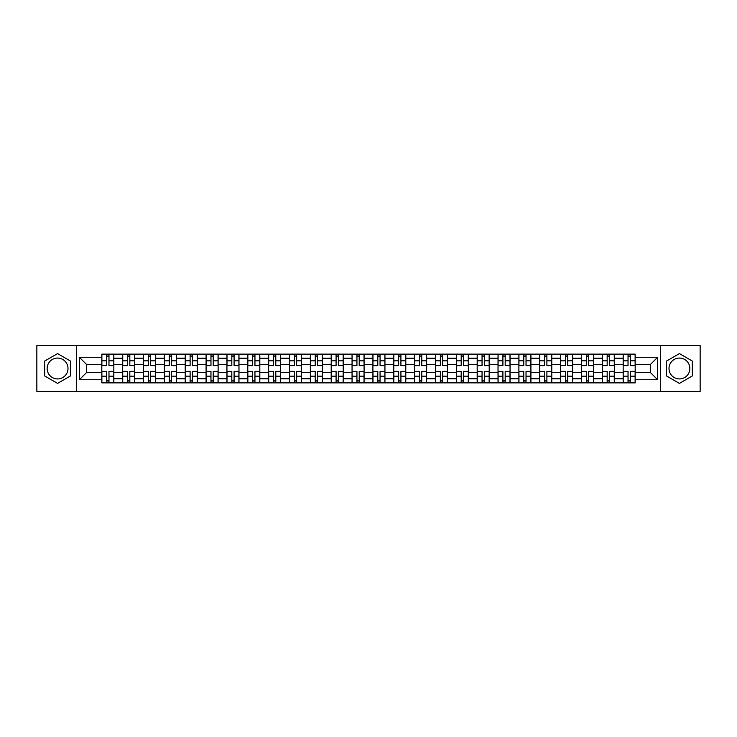 <?xml version="1.0" encoding="UTF-8"?>
<svg xmlns="http://www.w3.org/2000/svg" width="737" height="737" viewBox="0 0 737 737"><rect width="100%" height="100%" fill="white"/><g stroke="black" fill="none" stroke-linecap="round" stroke-linejoin="round"><path stroke-width="1.11" d="M57.569 378.929A10.429 10.429 0 0 1 47.14 368.5A10.429 10.429 0 0 1 57.569 358.071A10.429 10.429 0 0 1 67.997 368.5A10.429 10.429 0 0 1 57.569 378.929M679.431 378.929A10.429 10.429 0 0 1 669.003 368.5A10.429 10.429 0 0 1 679.431 358.071A10.429 10.429 0 0 1 689.86 368.5A10.429 10.429 0 0 1 679.431 378.929M660.315 391.43L700.15 391.43L700.15 345.57L36.85 345.57L36.85 391.43L660.315 391.43L660.315 345.57M122.674 382.872L122.674 358.21L113.848 358.21L113.848 382.872M113.848 358.21L113.848 354.128M122.674 358.21L122.674 354.128M134.705 354.128L134.705 382.872M143.522 382.872L143.522 354.128M155.553 354.128L155.553 382.872M164.379 382.872L164.379 354.128M176.41 354.128L176.41 382.872M185.227 382.872L185.227 354.128M197.258 354.128L197.258 382.872M206.084 382.872L206.084 354.128M218.115 354.128L218.115 382.872M226.941 382.872L226.941 354.128M238.972 354.128L238.972 382.872M247.789 382.872L247.789 354.128M259.82 354.128L259.82 382.872M268.646 382.872L268.646 354.128M280.677 354.128L280.677 382.872M289.494 382.872L289.494 354.128M301.525 354.128L301.525 382.872M310.351 382.872L310.351 354.128M322.382 354.128L322.382 382.872M331.208 382.872L331.208 354.128M343.239 354.128L343.239 382.872M352.056 382.872L352.056 354.128M364.087 354.128L364.087 382.872M372.913 382.872L372.913 354.128M384.944 354.128L384.944 382.872M393.761 382.872L393.761 354.128M405.792 354.128L405.792 382.872M414.618 382.872L414.618 354.128M426.649 354.128L426.649 382.872M435.475 382.872L435.475 354.128M447.506 354.128L447.506 382.872M456.323 382.872L456.323 354.128M468.354 354.128L468.354 382.872M477.18 382.872L477.18 354.128M489.211 354.128L489.211 382.872M498.028 382.872L498.028 354.128M510.059 354.128L510.059 382.872M518.885 382.872L518.885 354.128M530.916 354.128L530.916 382.872M539.742 382.872L539.742 354.128M551.773 354.128L551.773 382.872M560.59 382.872L560.59 354.128M572.621 354.128L572.621 382.872M581.447 382.872L581.447 354.128M593.478 354.128L593.478 382.872M602.295 382.872L602.295 354.128M614.326 354.128L614.326 382.872M623.152 382.872L623.152 354.128M623.152 372.646L614.326 372.646M602.295 372.646L593.478 372.646M581.447 372.646L572.621 372.646M560.59 372.646L551.773 372.646M539.742 372.646L530.916 372.646M518.885 372.646L510.059 372.646M498.028 372.646L489.211 372.646M477.18 372.646L468.354 372.646M456.323 372.646L447.506 372.646M435.475 372.646L426.649 372.646M414.618 372.646L405.792 372.646M393.761 372.646L384.944 372.646M372.913 372.646L364.087 372.646M352.056 372.646L343.239 372.646M331.208 372.646L322.382 372.646M310.351 372.646L301.525 372.646M289.494 372.646L280.677 372.646M268.646 372.646L259.82 372.646M247.789 372.646L238.972 372.646M226.941 372.646L218.115 372.646M206.084 372.646L197.258 372.646M185.227 372.646L176.41 372.646M164.379 372.646L155.553 372.646M143.522 372.646L134.705 372.646M122.674 372.646L113.848 372.646M623.152 364.354L614.326 364.354M602.295 364.354L593.478 364.354M581.447 364.354L572.621 364.354M560.59 364.354L551.773 364.354M539.742 364.354L530.916 364.354M518.885 364.354L510.059 364.354M498.028 364.354L489.211 364.354M477.18 364.354L468.354 364.354M456.323 364.354L447.506 364.354M435.475 364.354L426.649 364.354M414.618 364.354L405.792 364.354M393.761 364.354L384.944 364.354M372.913 364.354L364.087 364.354M352.056 364.354L343.239 364.354M331.208 364.354L322.382 364.354M310.351 364.354L301.525 364.354M289.494 364.354L280.677 364.354M268.646 364.354L259.82 364.354M247.789 364.354L238.972 364.354M226.941 364.354L218.115 364.354M206.084 364.354L197.258 364.354M185.227 364.354L176.41 364.354M164.379 364.354L155.553 364.354M143.522 364.354L134.705 364.354M122.674 364.354L113.848 364.354M86.441 372.646L101.817 372.646L101.817 364.354L86.441 364.354L86.441 372.646L79.356 379.73L79.356 357.27L101.817 357.27L101.817 364.354M635.183 364.354L635.183 372.646L650.559 372.646L650.559 364.354L635.183 364.354L635.183 354.128L101.817 354.128L101.817 357.27M635.183 357.27L657.644 357.27L657.644 379.73L635.183 379.73L635.183 372.646M101.817 372.646L101.817 382.872L635.183 382.872L635.183 379.73M101.817 379.73L79.356 379.73M76.685 391.43L76.685 345.57M70.466 361.056L57.569 353.603L44.671 361.056L44.671 375.944L57.569 383.397L70.466 375.944L70.466 361.056M692.329 361.056L679.431 353.603L666.534 361.056L666.534 375.944L679.431 383.397L692.329 375.944L692.329 361.056M108.965 380.863L106.699 380.863M106.699 356.137L108.965 356.137M129.823 380.863L127.547 380.863M127.547 356.137L129.823 356.137M150.68 380.863L148.404 380.863M148.404 356.137L150.68 356.137M171.528 380.863L169.252 380.863M169.252 356.137L171.528 356.137M192.385 380.863L190.109 380.863M190.109 356.137L192.385 356.137M213.233 380.863L210.966 380.863M210.966 356.137L213.233 356.137M234.09 380.863L231.814 380.863M231.814 356.137L234.09 356.137M254.947 380.863L252.671 380.863M252.671 356.137L254.947 356.137M275.795 380.863L273.519 380.863M273.519 356.137L275.795 356.137M296.652 380.863L294.376 380.863M294.376 356.137L296.652 356.137M317.5 380.863L315.233 380.863M315.233 356.137L317.5 356.137M338.357 380.863L336.081 380.863M336.081 356.137L338.357 356.137M359.214 380.863L356.938 380.863M356.938 356.137L359.214 356.137M380.062 380.863L377.786 380.863M377.786 356.137L380.062 356.137M400.919 380.863L398.643 380.863M398.643 356.137L400.919 356.137M421.767 380.863L419.5 380.863M419.5 356.137L421.767 356.137M442.624 380.863L440.348 380.863M440.348 356.137L442.624 356.137M463.481 380.863L461.205 380.863M461.205 356.137L463.481 356.137M484.329 380.863L482.053 380.863M482.053 356.137L484.329 356.137M505.186 380.863L502.91 380.863M502.91 356.137L505.186 356.137M526.034 380.863L523.767 380.863M523.767 356.137L526.034 356.137M546.891 380.863L544.615 380.863M544.615 356.137L546.891 356.137M567.748 380.863L565.472 380.863M565.472 356.137L567.748 356.137M588.596 380.863L586.32 380.863M586.32 356.137L588.596 356.137M609.453 380.863L607.177 380.863M607.177 356.137L609.453 356.137M630.301 380.863L628.035 380.863M628.035 356.137L630.301 356.137M79.356 357.27L86.441 364.354M650.559 372.646L657.644 379.73M650.559 364.354L657.644 357.27M108.965 365.626L108.965 354.267L113.784 354.267L113.784 365.626L108.965 365.626M106.699 355.999L108.965 355.999M110.909 354.267L101.881 354.267L101.881 365.626L106.699 365.626L106.699 354.267L104.755 354.267M106.699 371.374L106.699 382.733L101.881 382.733L101.881 371.374L106.699 371.374M108.965 381.001L106.699 381.001M104.755 382.733L113.784 382.733L113.784 371.374L108.965 371.374L108.965 382.733L110.909 382.733M129.823 365.626L129.823 354.267L134.631 354.267L134.631 365.626L129.823 365.626M127.547 355.999L129.823 355.999M131.757 354.267L122.738 354.267L122.738 365.626L127.547 365.626L127.547 354.267L125.612 354.267M150.68 365.626L150.68 354.267L155.489 354.267L155.489 365.626L150.68 365.626M148.404 355.999L150.68 355.999M152.614 354.267L143.586 354.267L143.586 365.626L148.404 365.626L148.404 354.267L146.46 354.267M127.547 371.374L127.547 382.733L122.738 382.733L122.738 371.374L127.547 371.374M129.823 381.001L127.547 381.001M125.612 382.733L134.631 382.733L134.631 371.374L129.823 371.374L129.823 382.733L131.757 382.733M148.404 371.374L148.404 382.733L143.586 382.733L143.586 371.374L148.404 371.374M150.68 381.001L148.404 381.001M146.46 382.733L155.489 382.733L155.489 371.374L150.68 371.374L150.68 382.733L152.614 382.733M171.528 365.626L171.528 354.267L176.336 354.267L176.336 365.626L171.528 365.626M169.252 355.999L171.528 355.999M173.471 354.267L164.443 354.267L164.443 365.626L169.252 365.626L169.252 354.267L167.317 354.267M192.385 365.626L192.385 354.267L197.194 354.267L197.194 365.626L192.385 365.626M190.109 355.999L192.385 355.999M194.319 354.267L185.3 354.267L185.3 365.626L190.109 365.626L190.109 354.267L188.175 354.267M213.233 365.626L213.233 354.267L218.051 354.267L218.051 365.626L213.233 365.626M210.966 355.999L213.233 355.999M215.176 354.267L206.148 354.267L206.148 365.626L210.966 365.626L210.966 354.267L209.022 354.267M169.252 371.374L169.252 382.733L164.443 382.733L164.443 371.374L169.252 371.374M171.528 381.001L169.252 381.001M167.317 382.733L176.336 382.733L176.336 371.374L171.528 371.374L171.528 382.733L173.471 382.733M190.109 371.374L190.109 382.733L185.3 382.733L185.3 371.374L190.109 371.374M192.385 381.001L190.109 381.001M188.175 382.733L197.194 382.733L197.194 371.374L192.385 371.374L192.385 382.733L194.319 382.733M210.966 371.374L210.966 382.733L206.148 382.733L206.148 371.374L210.966 371.374M213.233 381.001L210.966 381.001M209.022 382.733L218.051 382.733L218.051 371.374L213.233 371.374L213.233 382.733L215.176 382.733M234.09 365.626L234.09 354.267L238.899 354.267L238.899 365.626L234.09 365.626M231.814 355.999L234.09 355.999M236.024 354.267L227.005 354.267L227.005 365.626L231.814 365.626L231.814 354.267L229.88 354.267M231.814 371.374L231.814 382.733L227.005 382.733L227.005 371.374L231.814 371.374M234.09 381.001L231.814 381.001M229.88 382.733L238.899 382.733L238.899 371.374L234.09 371.374L234.09 382.733L236.024 382.733M254.947 365.626L254.947 354.267L259.756 354.267L259.756 365.626L254.947 365.626M252.671 355.999L254.947 355.999M256.881 354.267L247.853 354.267L247.853 365.626L252.671 365.626L252.671 354.267L250.727 354.267M252.671 371.374L252.671 382.733L247.853 382.733L247.853 371.374L252.671 371.374M254.947 381.001L252.671 381.001M250.727 382.733L259.756 382.733L259.756 371.374L254.947 371.374L254.947 382.733L256.881 382.733M275.795 365.626L275.795 354.267L280.604 354.267L280.604 365.626L275.795 365.626M273.519 355.999L275.795 355.999M277.738 354.267L268.71 354.267L268.71 365.626L273.519 365.626L273.519 354.267L271.584 354.267M273.519 371.374L273.519 382.733L268.71 382.733L268.71 371.374L273.519 371.374M275.795 381.001L273.519 381.001M271.584 382.733L280.604 382.733L280.604 371.374L275.795 371.374L275.795 382.733L277.738 382.733M296.652 365.626L296.652 354.267L301.461 354.267L301.461 365.626L296.652 365.626M294.376 355.999L296.652 355.999M298.586 354.267L289.567 354.267L289.567 365.626L294.376 365.626L294.376 354.267L292.442 354.267M294.376 371.374L294.376 382.733L289.567 382.733L289.567 371.374L294.376 371.374M296.652 381.001L294.376 381.001M292.442 382.733L301.461 382.733L301.461 371.374L296.652 371.374L296.652 382.733L298.586 382.733M317.5 365.626L317.5 354.267L322.318 354.267L322.318 365.626L317.5 365.626M315.233 355.999L317.5 355.999M319.443 354.267L310.415 354.267L310.415 365.626L315.233 365.626L315.233 354.267L313.289 354.267M315.233 371.374L315.233 382.733L310.415 382.733L310.415 371.374L315.233 371.374M317.5 381.001L315.233 381.001M313.289 382.733L322.318 382.733L322.318 371.374L317.5 371.374L317.5 382.733L319.443 382.733M338.357 365.626L338.357 354.267L343.166 354.267L343.166 365.626L338.357 365.626M336.081 355.999L338.357 355.999M340.291 354.267L331.272 354.267L331.272 365.626L336.081 365.626L336.081 354.267L334.147 354.267M336.081 371.374L336.081 382.733L331.272 382.733L331.272 371.374L336.081 371.374M338.357 381.001L336.081 381.001M334.147 382.733L343.166 382.733L343.166 371.374L338.357 371.374L338.357 382.733L340.291 382.733M359.214 365.626L359.214 354.267L364.023 354.267L364.023 365.626L359.214 365.626M356.938 355.999L359.214 355.999M361.148 354.267L352.12 354.267L352.12 365.626L356.938 365.626L356.938 354.267L354.994 354.267M356.938 371.374L356.938 382.733L352.12 382.733L352.12 371.374L356.938 371.374M359.214 381.001L356.938 381.001M354.994 382.733L364.023 382.733L364.023 371.374L359.214 371.374L359.214 382.733L361.148 382.733M380.062 365.626L380.062 354.267L384.88 354.267L384.88 365.626L380.062 365.626M377.786 355.999L380.062 355.999M382.006 354.267L372.977 354.267L372.977 365.626L377.786 365.626L377.786 354.267L375.852 354.267M377.786 371.374L377.786 382.733L372.977 382.733L372.977 371.374L377.786 371.374M380.062 381.001L377.786 381.001M375.852 382.733L384.88 382.733L384.88 371.374L380.062 371.374L380.062 382.733L382.006 382.733M400.919 365.626L400.919 354.267L405.728 354.267L405.728 365.626L400.919 365.626M398.643 355.999L400.919 355.999M402.853 354.267L393.834 354.267L393.834 365.626L398.643 365.626L398.643 354.267L396.709 354.267M398.643 371.374L398.643 382.733L393.834 382.733L393.834 371.374L398.643 371.374M400.919 381.001L398.643 381.001M396.709 382.733L405.728 382.733L405.728 371.374L400.919 371.374L400.919 382.733L402.853 382.733M421.767 365.626L421.767 354.267L426.585 354.267L426.585 365.626L421.767 365.626M419.5 355.999L421.767 355.999M423.711 354.267L414.682 354.267L414.682 365.626L419.5 365.626L419.5 354.267L417.557 354.267M419.5 371.374L419.5 382.733L414.682 382.733L414.682 371.374L419.5 371.374M421.767 381.001L419.5 381.001M417.557 382.733L426.585 382.733L426.585 371.374L421.767 371.374L421.767 382.733L423.711 382.733M442.624 365.626L442.624 354.267L447.433 354.267L447.433 365.626L442.624 365.626M440.348 355.999L442.624 355.999M444.558 354.267L435.539 354.267L435.539 365.626L440.348 365.626L440.348 354.267L438.414 354.267M440.348 371.374L440.348 382.733L435.539 382.733L435.539 371.374L440.348 371.374M442.624 381.001L440.348 381.001M438.414 382.733L447.433 382.733L447.433 371.374L442.624 371.374L442.624 382.733L444.558 382.733M463.481 365.626L463.481 354.267L468.29 354.267L468.29 365.626L463.481 365.626M461.205 355.999L463.481 355.999M465.416 354.267L456.396 354.267L456.396 365.626L461.205 365.626L461.205 354.267L459.262 354.267M461.205 371.374L461.205 382.733L456.396 382.733L456.396 371.374L461.205 371.374M463.481 381.001L461.205 381.001M459.262 382.733L468.29 382.733L468.29 371.374L463.481 371.374L463.481 382.733L465.416 382.733M484.329 365.626L484.329 354.267L489.147 354.267L489.147 365.626L484.329 365.626M482.053 355.999L484.329 355.999M486.273 354.267L477.244 354.267L477.244 365.626L482.053 365.626L482.053 354.267L480.119 354.267M482.053 371.374L482.053 382.733L477.244 382.733L477.244 371.374L482.053 371.374M484.329 381.001L482.053 381.001M480.119 382.733L489.147 382.733L489.147 371.374L484.329 371.374L484.329 382.733L486.273 382.733M505.186 365.626L505.186 354.267L509.995 354.267L509.995 365.626L505.186 365.626M502.91 355.999L505.186 355.999M507.12 354.267L498.101 354.267L498.101 365.626L502.91 365.626L502.91 354.267L500.976 354.267M502.91 371.374L502.91 382.733L498.101 382.733L498.101 371.374L502.91 371.374M505.186 381.001L502.91 381.001M500.976 382.733L509.995 382.733L509.995 371.374L505.186 371.374L505.186 382.733L507.12 382.733M526.034 365.626L526.034 354.267L530.852 354.267L530.852 365.626L526.034 365.626M523.767 355.999L526.034 355.999M527.978 354.267L518.949 354.267L518.949 365.626L523.767 365.626L523.767 354.267L521.824 354.267M523.767 371.374L523.767 382.733L518.949 382.733L518.949 371.374L523.767 371.374M526.034 381.001L523.767 381.001M521.824 382.733L530.852 382.733L530.852 371.374L526.034 371.374L526.034 382.733L527.978 382.733M546.891 365.626L546.891 354.267L551.7 354.267L551.7 365.626L546.891 365.626M544.615 355.999L546.891 355.999M548.825 354.267L539.806 354.267L539.806 365.626L544.615 365.626L544.615 354.267L542.681 354.267M544.615 371.374L544.615 382.733L539.806 382.733L539.806 371.374L544.615 371.374M546.891 381.001L544.615 381.001M542.681 382.733L551.7 382.733L551.7 371.374L546.891 371.374L546.891 382.733L548.825 382.733M567.748 365.626L567.748 354.267L572.557 354.267L572.557 365.626L567.748 365.626M565.472 355.999L567.748 355.999M569.683 354.267L560.664 354.267L560.664 365.626L565.472 365.626L565.472 354.267L563.529 354.267M565.472 371.374L565.472 382.733L560.664 382.733L560.664 371.374L565.472 371.374M567.748 381.001L565.472 381.001M563.529 382.733L572.557 382.733L572.557 371.374L567.748 371.374L567.748 382.733L569.683 382.733M588.596 365.626L588.596 354.267L593.414 354.267L593.414 365.626L588.596 365.626M586.32 355.999L588.596 355.999M590.54 354.267L581.511 354.267L581.511 365.626L586.32 365.626L586.32 354.267L584.386 354.267M586.32 371.374L586.32 382.733L581.511 382.733L581.511 371.374L586.32 371.374M588.596 381.001L586.32 381.001M584.386 382.733L593.414 382.733L593.414 371.374L588.596 371.374L588.596 382.733L590.54 382.733M609.453 365.626L609.453 354.267L614.262 354.267L614.262 365.626L609.453 365.626M607.177 355.999L609.453 355.999M611.388 354.267L602.369 354.267L602.369 365.626L607.177 365.626L607.177 354.267L605.243 354.267M607.177 371.374L607.177 382.733L602.369 382.733L602.369 371.374L607.177 371.374M609.453 381.001L607.177 381.001M605.243 382.733L614.262 382.733L614.262 371.374L609.453 371.374L609.453 382.733L611.388 382.733M630.301 365.626L630.301 354.267L635.119 354.267L635.119 365.626L630.301 365.626M628.035 355.999L630.301 355.999M632.245 354.267L623.216 354.267L623.216 365.626L628.035 365.626L628.035 354.267L626.091 354.267M628.035 371.374L628.035 382.733L623.216 382.733L623.216 371.374L628.035 371.374M630.301 381.001L628.035 381.001M626.091 382.733L635.119 382.733L635.119 371.374L630.301 371.374L630.301 382.733L632.245 382.733M602.295 358.21L593.478 358.21M581.447 358.21L572.621 358.21M560.59 358.21L551.773 358.21M539.742 358.21L530.916 358.21M518.885 358.21L510.059 358.21M498.028 358.21L489.211 358.21M477.18 358.21L468.354 358.21M456.323 358.21L447.506 358.21M435.475 358.21L426.649 358.21M414.618 358.21L405.792 358.21M393.761 358.21L384.944 358.21M372.913 358.21L364.087 358.21M352.056 358.21L343.239 358.21M331.208 358.21L322.382 358.21M310.351 358.21L301.525 358.21M289.494 358.21L280.677 358.21M268.646 358.21L259.82 358.21M247.789 358.21L238.972 358.21M226.941 358.21L218.115 358.21M206.084 358.21L197.258 358.21M185.227 358.21L176.41 358.21M164.379 358.21L155.553 358.21M143.522 358.21L134.705 358.21M623.152 358.21L614.326 358.21M602.295 378.79L593.478 378.79M581.447 378.79L572.621 378.79M560.59 378.79L551.773 378.79M539.742 378.79L530.916 378.79M518.885 378.79L510.059 378.79M498.028 378.79L489.211 378.79M477.18 378.79L468.354 378.79M456.323 378.79L447.506 378.79M435.475 378.79L426.649 378.79M414.618 378.79L405.792 378.79M393.761 378.79L384.944 378.79M372.913 378.79L364.087 378.79M352.056 378.79L343.239 378.79M331.208 378.79L322.382 378.79M310.351 378.79L301.525 378.79M289.494 378.79L280.677 378.79M268.646 378.79L259.82 378.79M247.789 378.79L238.972 378.79M226.941 378.79L218.115 378.79M206.084 378.79L197.258 378.79M185.227 378.79L176.41 378.79M164.379 378.79L155.553 378.79M143.522 378.79L134.705 378.79M122.674 378.79L113.848 378.79M623.152 378.79L614.326 378.79M108.965 365.34L113.784 365.34M108.965 360.826L113.784 360.826M101.881 365.34L106.699 365.34M101.881 360.826L106.699 360.826M106.699 371.66L101.881 371.66M106.699 376.174L101.881 376.174M113.784 371.66L108.965 371.66M113.784 376.174L108.965 376.174M129.823 365.34L134.631 365.34M129.823 360.826L134.631 360.826M122.738 365.34L127.547 365.34M122.738 360.826L127.547 360.826M150.68 365.34L155.489 365.34M150.68 360.826L155.489 360.826M143.586 365.34L148.404 365.34M143.586 360.826L148.404 360.826M127.547 371.66L122.738 371.66M127.547 376.174L122.738 376.174M134.631 371.66L129.823 371.66M134.631 376.174L129.823 376.174M148.404 371.66L143.586 371.66M148.404 376.174L143.586 376.174M155.489 371.66L150.68 371.66M155.489 376.174L150.68 376.174M171.528 365.34L176.336 365.34M171.528 360.826L176.336 360.826M164.443 365.34L169.252 365.34M164.443 360.826L169.252 360.826M192.385 365.34L197.194 365.34M192.385 360.826L197.194 360.826M185.3 365.34L190.109 365.34M185.3 360.826L190.109 360.826M213.233 365.34L218.051 365.34M213.233 360.826L218.051 360.826M206.148 365.34L210.966 365.34M206.148 360.826L210.966 360.826M169.252 371.66L164.443 371.66M169.252 376.174L164.443 376.174M176.336 371.66L171.528 371.66M176.336 376.174L171.528 376.174M190.109 371.66L185.3 371.66M190.109 376.174L185.3 376.174M197.194 371.66L192.385 371.66M197.194 376.174L192.385 376.174M210.966 371.66L206.148 371.66M210.966 376.174L206.148 376.174M218.051 371.66L213.233 371.66M218.051 376.174L213.233 376.174M234.09 365.34L238.899 365.34M234.09 360.826L238.899 360.826M227.005 365.34L231.814 365.34M227.005 360.826L231.814 360.826M231.814 371.66L227.005 371.66M231.814 376.174L227.005 376.174M238.899 371.66L234.09 371.66M238.899 376.174L234.09 376.174M254.947 365.34L259.756 365.34M254.947 360.826L259.756 360.826M247.853 365.34L252.671 365.34M247.853 360.826L252.671 360.826M252.671 371.66L247.853 371.66M252.671 376.174L247.853 376.174M259.756 371.66L254.947 371.66M259.756 376.174L254.947 376.174M275.795 365.34L280.604 365.34M275.795 360.826L280.604 360.826M268.71 365.34L273.519 365.34M268.71 360.826L273.519 360.826M273.519 371.66L268.71 371.66M273.519 376.174L268.71 376.174M280.604 371.66L275.795 371.66M280.604 376.174L275.795 376.174M296.652 365.34L301.461 365.34M296.652 360.826L301.461 360.826M289.567 365.34L294.376 365.34M289.567 360.826L294.376 360.826M294.376 371.66L289.567 371.66M294.376 376.174L289.567 376.174M301.461 371.66L296.652 371.66M301.461 376.174L296.652 376.174M317.5 365.34L322.318 365.34M317.5 360.826L322.318 360.826M310.415 365.34L315.233 365.34M310.415 360.826L315.233 360.826M315.233 371.66L310.415 371.66M315.233 376.174L310.415 376.174M322.318 371.66L317.5 371.66M322.318 376.174L317.5 376.174M338.357 365.34L343.166 365.34M338.357 360.826L343.166 360.826M331.272 365.34L336.081 365.34M331.272 360.826L336.081 360.826M336.081 371.66L331.272 371.66M336.081 376.174L331.272 376.174M343.166 371.66L338.357 371.66M343.166 376.174L338.357 376.174M359.214 365.34L364.023 365.34M359.214 360.826L364.023 360.826M352.12 365.34L356.938 365.34M352.12 360.826L356.938 360.826M356.938 371.66L352.12 371.66M356.938 376.174L352.12 376.174M364.023 371.66L359.214 371.66M364.023 376.174L359.214 376.174M380.062 365.34L384.88 365.34M380.062 360.826L384.88 360.826M372.977 365.34L377.786 365.34M372.977 360.826L377.786 360.826M377.786 371.66L372.977 371.66M377.786 376.174L372.977 376.174M384.88 371.66L380.062 371.66M384.88 376.174L380.062 376.174M400.919 365.34L405.728 365.34M400.919 360.826L405.728 360.826M393.834 365.34L398.643 365.34M393.834 360.826L398.643 360.826M398.643 371.66L393.834 371.66M398.643 376.174L393.834 376.174M405.728 371.66L400.919 371.66M405.728 376.174L400.919 376.174M421.767 365.34L426.585 365.34M421.767 360.826L426.585 360.826M414.682 365.34L419.5 365.34M414.682 360.826L419.5 360.826M419.5 371.66L414.682 371.66M419.5 376.174L414.682 376.174M426.585 371.66L421.767 371.66M426.585 376.174L421.767 376.174M442.624 365.34L447.433 365.34M442.624 360.826L447.433 360.826M435.539 365.34L440.348 365.34M435.539 360.826L440.348 360.826M440.348 371.66L435.539 371.66M440.348 376.174L435.539 376.174M447.433 371.66L442.624 371.66M447.433 376.174L442.624 376.174M463.481 365.34L468.29 365.34M463.481 360.826L468.29 360.826M456.396 365.34L461.205 365.34M456.396 360.826L461.205 360.826M461.205 371.66L456.396 371.66M461.205 376.174L456.396 376.174M468.29 371.66L463.481 371.66M468.29 376.174L463.481 376.174M484.329 365.34L489.147 365.34M484.329 360.826L489.147 360.826M477.244 365.34L482.053 365.34M477.244 360.826L482.053 360.826M482.053 371.66L477.244 371.66M482.053 376.174L477.244 376.174M489.147 371.66L484.329 371.66M489.147 376.174L484.329 376.174M505.186 365.34L509.995 365.34M505.186 360.826L509.995 360.826M498.101 365.34L502.91 365.34M498.101 360.826L502.91 360.826M502.91 371.66L498.101 371.66M502.91 376.174L498.101 376.174M509.995 371.66L505.186 371.66M509.995 376.174L505.186 376.174M526.034 365.34L530.852 365.34M526.034 360.826L530.852 360.826M518.949 365.34L523.767 365.34M518.949 360.826L523.767 360.826M523.767 371.66L518.949 371.66M523.767 376.174L518.949 376.174M530.852 371.66L526.034 371.66M530.852 376.174L526.034 376.174M546.891 365.34L551.7 365.34M546.891 360.826L551.7 360.826M539.806 365.34L544.615 365.34M539.806 360.826L544.615 360.826M544.615 371.66L539.806 371.66M544.615 376.174L539.806 376.174M551.7 371.66L546.891 371.66M551.7 376.174L546.891 376.174M567.748 365.34L572.557 365.34M567.748 360.826L572.557 360.826M560.664 365.34L565.472 365.34M560.664 360.826L565.472 360.826M565.472 371.66L560.664 371.66M565.472 376.174L560.664 376.174M572.557 371.66L567.748 371.66M572.557 376.174L567.748 376.174M588.596 365.34L593.414 365.34M588.596 360.826L593.414 360.826M581.511 365.34L586.32 365.34M581.511 360.826L586.32 360.826M586.32 371.66L581.511 371.66M586.32 376.174L581.511 376.174M593.414 371.66L588.596 371.66M593.414 376.174L588.596 376.174M609.453 365.34L614.262 365.34M609.453 360.826L614.262 360.826M602.369 365.34L607.177 365.34M602.369 360.826L607.177 360.826M607.177 371.66L602.369 371.66M607.177 376.174L602.369 376.174M614.262 371.66L609.453 371.66M614.262 376.174L609.453 376.174M630.301 365.34L635.119 365.34M630.301 360.826L635.119 360.826M623.216 365.34L628.035 365.34M623.216 360.826L628.035 360.826M628.035 371.66L623.216 371.66M628.035 376.174L623.216 376.174M635.119 371.66L630.301 371.66M635.119 376.174L630.301 376.174"/></g></svg>
